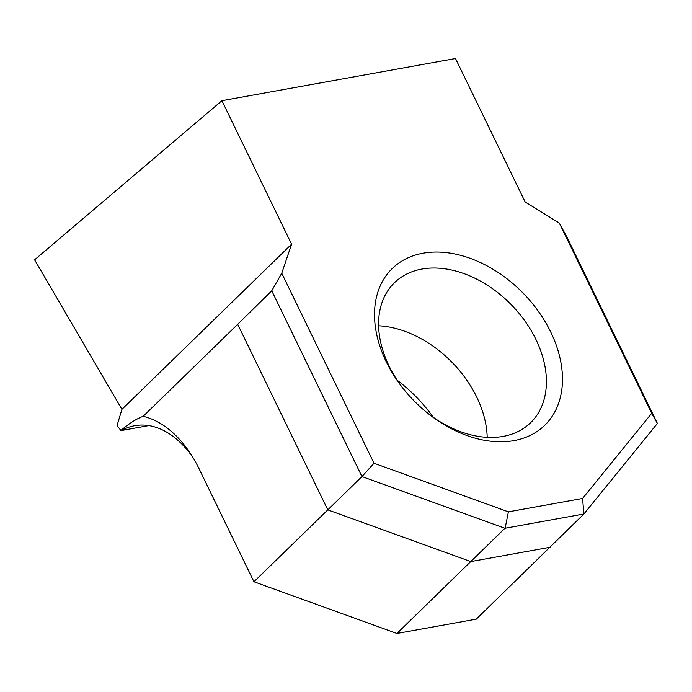 <?xml version="1.0" encoding="UTF-8"?>
<svg xmlns="http://www.w3.org/2000/svg" width="692" height="692" viewBox="0 0 692 692"><rect width="100%" height="100%" fill="white"/><g stroke="black" fill="none" stroke-linecap="round" stroke-linejoin="round"><path stroke-width="1.04" d="M550.745 332.056A109.353 76.648 -134.2 0 1 537.165 431.436A109.353 76.648 -134.2 0 1 428.651 413.963A109.353 76.648 -134.2 0 1 400.4 384.942A109.353 76.648 -134.2 0 1 386.24 361.76A109.353 76.648 -134.2 0 1 423.002 253.22A109.353 76.648 -134.2 0 1 550.745 332.056M427.768 413.262A97.641 68.439 45.8 0 0 530.617 422.7A97.641 68.439 45.8 0 0 535.945 339.478A97.641 68.439 45.8 0 0 394.397 282.777A97.641 68.439 45.8 0 0 389.068 365.999A97.641 68.439 45.8 0 0 401.075 385.842M433.235 417.285A117.164 82.123 45.8 0 0 397.199 380.271M253.947 581.764L327.8 509.874L237.693 324.306L271.748 290.813L281.748 273.228L374.017 463.251L508.412 511.846L582.577 498.456L651.708 413.323L559.344 223.101L525.176 202.012L455.5 58.526L221.907 100.703L34.6 259.803L121.922 409.353L117.052 425.571L120.858 430.459C129.447 423.27 136.878 418.565 143.149 416.333A109.353 70.515 79.8 0 1 191.399 455.033A109.353 70.515 79.8 0 1 199.175 468.968L253.947 581.764L396.94 633.474L476.286 619.15L583.892 513.983L504.935 528.273L396.94 633.474M281.748 273.228L291.583 244.198L221.907 100.703M193.25 458.017A97.641 62.963 -100.2 0 0 134.75 425.701A97.641 62.963 -100.2 0 0 121.55 430.51L148.806 425.589M291.583 244.198L121.922 409.353M237.693 324.306L143.149 416.333M504.935 528.273L361.942 476.563L271.748 290.813M550.131 547.251L470.794 561.575L327.8 509.874L361.942 476.563L374.017 463.251M559.344 223.101L567.103 237.486L657.4 423.443L583.892 513.983L582.577 498.456M121.55 430.51L120.858 430.459M508.412 511.846L505.117 528.204M651.708 413.323L657.4 423.461M487.203 437.335A97.641 68.439 45.8 0 0 476.745 397.122A97.641 68.439 45.8 0 0 378.611 325.785"/></g></svg>
